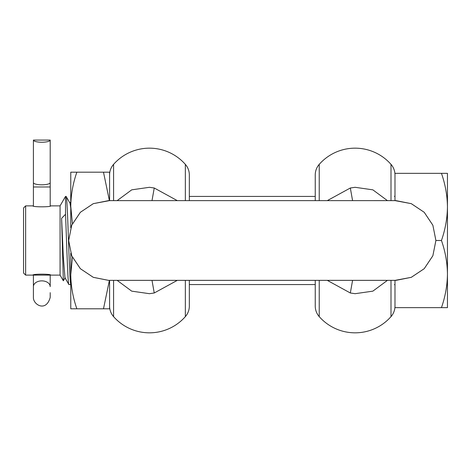 <?xml version="1.0" encoding="UTF-8"?>
<svg xmlns="http://www.w3.org/2000/svg" width="471" height="471" viewBox="0 0 471 471"><rect width="100%" height="100%" fill="white"/><g stroke="black" fill="none" stroke-linecap="round" stroke-linejoin="round"><path stroke-width="0.71" d="M33.412 140.07A8.396 2.172 0 0 0 41.807 142.242A8.396 2.172 0 0 0 50.203 140.07L33.412 140.07L33.412 205.998L32.888 205.868C32.334 207.134 51.28 207.134 50.727 205.868L50.203 205.998L50.203 156.284M33.412 292.662L33.412 286.621A8.396 5.752 180 0 1 33.93 284.637A8.396 5.752 180 0 1 41.807 280.869A8.396 5.752 180 0 1 49.685 284.637A8.396 5.752 180 0 1 50.203 286.621L50.203 274.987L50.727 275.117C51.28 273.857 32.334 273.851 32.888 275.117L33.412 274.987L33.412 297.407C33.017 304.572 46.046 312.603 50.203 297.407L50.203 292.662M33.412 156.284L33.412 182.636A8.396 2.172 0 0 0 41.807 184.809A8.396 2.172 0 0 0 50.203 182.636L50.203 140.07M65.169 277.713L63.338 280.787L61.619 218.309L65.516 214.293L65.516 196.425L66.146 196.507L70.061 203.278L70.768 208.206M50.727 275.117L60.064 275.117L60.064 205.868L65.516 196.425M66.046 196.425C67.683 193.693 69.308 287.275 70.944 284.561M70.768 284.561L68.86 284.478L64.945 277.713L63.279 256.083L61.619 218.309M68.954 284.561C67.812 286.297 66.664 241.258 65.516 214.293M315.246 193.381L315.246 174.906L315.246 200.634L315.246 193.381L315.246 196.425L189.33 196.425L189.33 193.381L189.33 200.634L189.33 174.906L189.33 193.381M315.246 287.604L315.246 306.079L315.246 280.357L315.246 287.604L315.246 284.561L189.33 284.561L189.33 287.604L189.33 280.357L189.33 306.079L189.33 287.604M25.646 205.868L23.55 207.97L23.55 273.021L25.646 275.117L25.646 205.868L32.888 205.868M447.45 272.733L447.45 269.524M447.45 273.521L447.45 273.127M447.45 278.938L447.45 274.358M441.451 307.645C445.289 296.701 447.291 285.508 447.45 274.069L447.45 307.645L394.986 307.645L394.986 280.369M394.986 200.622L394.986 173.34L447.45 173.34L447.45 206.916C447.291 195.477 445.289 184.291 441.451 173.34M441.451 240.493C445.289 229.548 447.291 218.356 447.45 206.916L447.45 274.069C447.291 262.63 445.289 251.437 441.451 240.493L435.91 240.493L432.861 225.226L424.212 212.297L411.283 203.666L396.034 200.634L108.542 200.634L93.293 203.666L80.364 212.297L71.716 225.226L68.678 240.493L71.71 225.22L80.358 212.291L93.287 203.655L109.455 200.634M70.768 207.67L70.768 202.589M70.768 172.186L70.768 181.341L70.768 172.186L109.59 172.186L109.59 200.622M76.867 172.186C72.964 183.319 70.927 194.706 70.768 206.339L72.416 223.619M109.402 200.622L103.49 172.186M72.416 257.366L70.768 274.646C70.927 286.286 72.964 297.666 76.867 308.799L103.49 308.799L109.402 280.369M76.867 308.799L70.768 308.799L70.768 253.263M109.59 280.369L109.59 308.799L103.49 308.799M70.768 181.341L70.768 227.728M70.768 207.287L70.768 205.374M389.711 280.357A39.87 38.363 90 0 0 390.589 280.369L359.514 280.357M359.52 200.634L390.589 200.622A39.87 38.363 90 0 0 389.711 200.634M319.232 280.357L319.232 316.63A47.848 47.848 0 0 0 391.001 316.63A15.949 15.949 0 0 0 394.986 306.079M352.579 280.357L350.33 292.986L355.116 293.692L372.849 291.155L387.439 280.369M350.33 292.986L327.263 280.357M315.246 174.906A15.949 15.949 0 0 1 319.232 164.361A47.848 47.848 0 0 1 391.001 164.361A15.949 15.949 0 0 1 394.986 174.906M145.056 280.357L108.542 280.369L93.293 277.337L80.358 268.7L71.71 255.765L68.666 240.493L71.716 255.759L80.364 268.694L93.299 277.325L108.542 280.357L396.034 280.357L411.277 277.325L424.212 268.694L432.861 255.759L435.899 240.493L432.867 225.22L424.218 212.291L411.289 203.655L395.122 200.634M114.865 200.634A39.87 38.363 90 0 0 113.988 200.622L145.05 200.634M113.576 280.369L113.576 316.63A47.848 47.848 0 0 0 185.344 316.63A15.949 15.949 0 0 0 189.33 306.079M177.314 280.357L154.247 292.986L151.998 280.357M117.138 280.369L131.715 291.149L149.46 293.692L154.247 292.986M109.59 174.906A15.949 15.949 0 0 1 113.576 164.361A47.848 47.848 0 0 1 185.344 164.361A15.949 15.949 0 0 1 189.33 174.906M113.576 316.63A15.949 15.949 0 0 1 109.59 306.079M177.314 200.634L154.247 188.006L149.46 187.299L131.727 189.837L117.138 200.622M151.998 200.634L154.247 188.006M109.46 280.357L108.542 280.369M319.232 316.63A15.949 15.949 0 0 1 315.246 306.079M327.263 200.634L350.33 188.006L352.579 200.634M387.439 200.622L372.861 189.842L355.116 187.299L350.33 188.006M395.116 280.357L411.283 277.337L424.218 268.7L432.867 255.765L435.91 240.493M33.412 186.981L50.203 186.981M33.412 275.117L50.203 275.117M391.001 280.369L391.001 316.63M114.865 280.357A39.87 38.363 90 0 1 113.988 280.369M185.344 280.357L185.344 316.63M185.344 164.361L185.344 200.634M113.576 164.361L113.576 200.622M319.232 164.361L319.232 200.634M391.001 200.622L391.001 164.361M394.462 284.561L394.986 285.09M50.727 205.868L60.064 205.868M25.646 275.117L32.888 275.117M60.064 275.117L63.338 280.787M70.768 201.67L69.949 203.083M394.462 196.425L394.986 195.901M113.988 200.622L108.542 200.622M390.589 280.369L396.034 280.369M390.589 200.622L396.034 200.622"/></g></svg>
